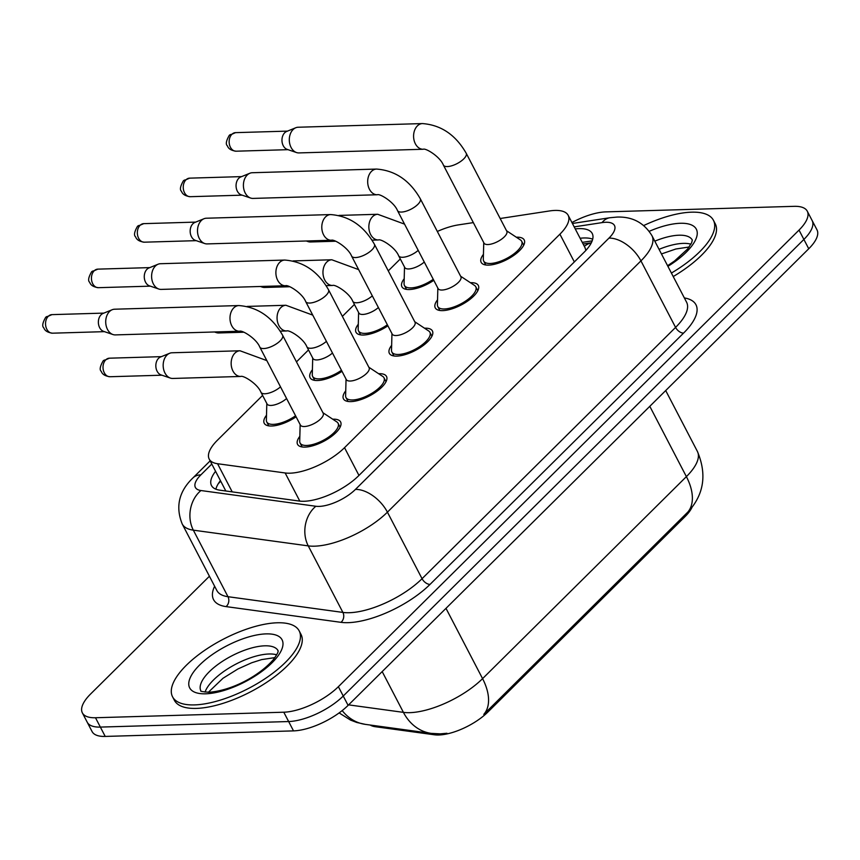 <?xml version="1.0" encoding="UTF-8"?>
<svg xmlns="http://www.w3.org/2000/svg" width="860" height="860" viewBox="0 0 860 860"><rect width="100%" height="100%" fill="white"/><g stroke="black" fill="none" stroke-linecap="round" stroke-linejoin="round"><path stroke-width="1.29" d="M433.795 280.328A24.263 9.406 152.5 0 1 409.36 289.53A24.263 9.406 152.5 0 1 401.921 286.767A24.263 9.406 152.5 0 1 404.2 278.737M387.903 325.822A24.263 9.406 152.5 0 1 363.457 335.024A24.263 9.406 152.5 0 1 356.019 332.272A24.263 9.406 152.5 0 1 358.298 324.231M342 371.316A24.263 9.406 152.5 0 1 317.555 380.518A24.263 9.406 152.5 0 1 310.116 377.766A24.263 9.406 152.5 0 1 312.406 369.736M296.109 416.81A24.263 9.406 152.5 0 1 271.663 426.012A24.263 9.406 152.5 0 1 264.224 423.26A24.263 9.406 152.5 0 1 266.503 415.229M516.322 237.22A24.263 9.406 152.5 0 1 516.763 237.199A24.263 9.406 152.5 0 1 524.213 239.951A24.263 9.406 152.5 0 1 513.914 255.312A24.263 9.406 152.5 0 1 488.598 265.116A24.263 9.406 152.5 0 1 481.159 262.364A24.263 9.406 152.5 0 1 483.438 254.334M470.42 282.714A24.263 9.406 152.5 0 1 470.871 282.693A24.263 9.406 152.5 0 1 478.31 285.445A24.263 9.406 152.5 0 1 468.012 300.817A24.263 9.406 152.5 0 1 442.696 310.621A24.263 9.406 152.5 0 1 435.257 307.858A24.263 9.406 152.5 0 1 437.536 299.828M424.517 328.208A24.263 9.406 152.5 0 1 424.969 328.187A24.263 9.406 152.5 0 1 432.408 330.95A24.263 9.406 152.5 0 1 422.12 346.311A24.263 9.406 152.5 0 1 396.804 356.115A24.263 9.406 152.5 0 1 389.365 353.352A24.263 9.406 152.5 0 1 391.644 345.322M378.626 373.702A24.263 9.406 152.5 0 1 379.066 373.691A24.263 9.406 152.5 0 1 386.516 376.443A24.263 9.406 152.5 0 1 376.218 391.805A24.263 9.406 152.5 0 1 350.901 401.609A24.263 9.406 152.5 0 1 343.462 398.857A24.263 9.406 152.5 0 1 345.741 390.816M332.723 419.196A24.263 9.406 152.5 0 1 333.175 419.185A24.263 9.406 152.5 0 1 340.614 421.938A24.263 9.406 152.5 0 1 330.315 437.299A24.263 9.406 152.5 0 1 304.999 447.103A24.263 9.406 152.5 0 1 297.56 444.351A24.263 9.406 152.5 0 1 299.85 436.321M262.612 395.428L217.462 440.18A42.828 16.598 -27.5 0 0 209.206 459.079A42.828 16.598 -27.5 0 0 217.558 463.723L285.154 472.968A42.828 16.598 -27.5 0 0 289.938 473.193A42.828 16.598 -27.5 0 0 344.527 447.684L559.903 234.189A42.828 16.598 -27.5 0 0 568.159 215.29A42.828 16.598 -27.5 0 0 549.486 210.958L500.165 218.504M370.176 725.023A38.539 14.932 -27.5 0 0 375.304 726.711L434.45 734.795A38.539 14.932 -27.5 0 0 438.761 734.999A38.539 14.932 -27.5 0 0 487.889 712.037L685.065 516.591A38.539 14.932 -27.5 0 0 691.988 507.346M585.875 250.271L584.983 247.658M400.308 258.946L388.269 270.878M354.406 304.44L342.366 316.373M308.504 349.934L296.474 361.866M473.333 222.611L458.52 224.869A42.828 16.598 -27.5 0 0 437.331 231.458M348.612 704.867L403.415 712.359A57.104 22.123 -27.5 0 0 409.801 712.661A57.104 22.123 -27.5 0 0 482.578 678.637A49.966 28.799 45.3 0 1 483.782 714.391L688.785 511.141C704.071 493.962 706.931 474.053 697.395 451.425L665.704 390.548M571.932 222.536A42.828 16.598 152.5 0 1 605.849 211.882L794.145 206.335A42.828 16.598 152.5 0 1 807.282 211.195L812.141 220.536A42.828 16.598 152.5 0 1 803.885 239.435L343.237 696.03A42.828 16.598 152.5 0 1 288.659 721.54L100.351 727.087A42.828 16.598 152.5 0 1 87.225 722.228A42.828 16.598 152.5 0 0 100.351 727.087L288.659 721.54A42.828 16.598 152.5 0 0 343.237 696.03L803.885 239.435A42.828 16.598 152.5 0 0 812.141 220.536L817 229.867A42.828 16.598 152.5 0 1 808.744 248.766L348.106 705.372A42.828 16.598 152.5 0 1 293.518 730.882L105.221 736.429A42.828 16.598 152.5 0 1 92.084 731.57L82.367 712.886A42.828 16.598 152.5 0 1 90.612 693.988L209.421 576.232M215.57 471.301A42.828 16.598 -27.5 0 0 211.485 485.545A42.828 16.598 -27.5 0 0 219.837 490.178L299.258 501.047A42.828 16.598 -27.5 0 0 304.042 501.272A42.828 16.598 -27.5 0 0 358.631 475.763L583.972 252.388A42.828 16.598 -27.5 0 0 592.228 233.49A42.828 16.598 -27.5 0 0 575.254 228.921M807.282 211.195A42.828 16.598 152.5 0 1 799.026 230.093L338.378 686.688A42.828 16.598 152.5 0 1 283.789 712.209L95.492 717.745A42.828 16.598 152.5 0 1 82.367 712.886M580.113 238.263A42.828 16.598 152.5 0 1 592.701 239.188M215.881 489.19A42.828 16.598 152.5 0 1 220.429 480.632M300.151 424.603L299.71 441.266A21.414 8.299 -27.5 0 0 300.097 443.029A21.414 8.299 -27.5 0 0 306.665 445.458A21.414 8.299 -27.5 0 0 328.993 436.815A21.414 8.299 -27.5 0 0 338.077 423.26A21.414 8.299 -27.5 0 0 336.851 421.927L322.952 412.736M304.343 426.528A12.846 4.977 -27.5 0 0 317.738 421.335A12.846 4.977 -27.5 0 0 323.188 413.198L282.596 335.228A12.846 4.977 -27.5 0 1 280.575 340.431A12.846 4.977 -27.5 0 1 263.751 348.547A12.846 4.977 -27.5 0 1 259.806 347.096L300.398 425.066A12.846 4.977 -27.5 0 0 304.343 426.528M238.854 305.558A12.846 9.245 -91.7 0 0 234.243 307.45A12.846 9.245 -91.7 0 0 233.759 307.891A12.846 9.245 -91.7 0 0 230.501 322.403A12.846 9.245 -91.7 0 0 239.607 331.24L115.337 334.906A12.846 9.245 -91.7 0 1 112.929 334.529A12.846 9.245 -91.7 0 1 107.5 329.444A12.846 9.245 -91.7 0 1 109.489 311.556A12.846 9.245 -91.7 0 1 112.198 309.729A12.846 9.245 -91.7 0 1 114.573 309.213L238.854 305.558C257.495 306.977 272.072 316.867 282.596 335.228M112.929 334.529L103.576 331.358A9.277 6.676 -91.7 0 1 99.663 327.692A9.277 6.676 -91.7 0 1 101.093 314.76A9.277 6.676 -91.7 0 1 103.049 313.438L112.198 309.729M266.815 403.512L266.374 420.175A21.414 8.299 -27.5 0 0 266.75 421.938A21.414 8.299 -27.5 0 0 273.319 424.367A21.414 8.299 -27.5 0 0 295.571 415.778M240.778 376.454L172.796 378.454A12.846 9.245 -91.7 0 1 170.387 378.088A12.846 9.245 -91.7 0 1 164.959 373.004A12.846 9.245 -91.7 0 1 166.948 355.105A12.846 9.245 -91.7 0 1 169.656 353.277A12.846 9.245 -91.7 0 1 172.043 352.772L240.026 350.772A12.846 9.245 -91.7 0 0 235.414 352.664A12.846 9.245 -91.7 0 0 234.93 353.105A12.846 9.245 -91.7 0 0 231.673 367.618A12.846 9.245 -91.7 0 0 240.778 376.454C243.079 375.057 257.527 383.678 260.978 392.3L267.062 403.974A12.846 4.977 -27.5 0 0 270.997 405.436A12.846 4.977 -27.5 0 0 286.584 398.524M170.387 378.088L161.046 374.917A9.277 6.676 -91.7 0 1 157.122 371.24A9.277 6.676 -91.7 0 1 158.562 358.319A9.277 6.676 -91.7 0 1 160.519 356.997L169.656 353.277M346.053 379.099L345.613 395.761A21.414 8.299 -27.5 0 0 345.989 397.535A21.414 8.299 -27.5 0 0 352.557 399.964A21.414 8.299 -27.5 0 0 374.895 391.311A21.414 8.299 -27.5 0 0 383.979 377.755A21.414 8.299 -27.5 0 0 382.754 376.433L368.843 367.241M350.235 381.034A12.846 4.977 -27.5 0 0 363.64 375.841A12.846 4.977 -27.5 0 0 369.09 367.704L328.498 289.734A12.846 4.977 -27.5 0 1 326.477 294.937A12.846 4.977 -27.5 0 1 309.643 303.053A12.846 4.977 -27.5 0 1 305.708 301.602L346.3 379.572A12.846 4.977 -27.5 0 0 350.235 381.034M284.757 260.064A12.846 9.245 -91.7 0 0 280.145 261.956A12.846 9.245 -91.7 0 0 279.661 262.397A12.846 9.245 -91.7 0 0 276.404 276.909A12.846 9.245 -91.7 0 0 285.509 285.746L161.228 289.401A12.846 9.245 -91.7 0 1 158.821 289.035A12.846 9.245 -91.7 0 1 153.392 283.95A12.846 9.245 -91.7 0 1 155.38 266.062A12.846 9.245 -91.7 0 1 158.089 264.224A12.846 9.245 -91.7 0 1 160.476 263.719L284.757 260.064C303.387 261.483 317.974 271.373 328.498 289.734M158.821 289.035L149.479 285.864A9.277 6.676 -91.7 0 1 145.555 282.188A9.277 6.676 -91.7 0 1 146.995 269.266A9.277 6.676 -91.7 0 1 148.952 267.944L158.089 264.224M391.956 333.605L391.515 350.267A21.414 8.299 -27.5 0 0 391.891 352.041A21.414 8.299 -27.5 0 0 398.459 354.471A21.414 8.299 -27.5 0 0 420.798 345.817A21.414 8.299 -27.5 0 0 429.882 332.261A21.414 8.299 -27.5 0 0 428.645 330.939L414.746 321.737M396.137 335.54A12.846 4.977 -27.5 0 0 409.543 330.348A12.846 4.977 -27.5 0 0 414.993 322.21L374.401 244.24A12.846 4.977 -27.5 0 1 372.369 249.443A12.846 4.977 -27.5 0 1 355.546 257.559A12.846 4.977 -27.5 0 1 351.611 256.097L392.203 334.078A12.846 4.977 -27.5 0 0 396.137 335.54M330.648 214.57A12.846 9.245 -91.7 0 0 326.037 216.462A12.846 9.245 -91.7 0 0 325.564 216.903A12.846 9.245 -91.7 0 0 322.306 231.415A12.846 9.245 -91.7 0 0 331.412 240.252L207.131 243.907A12.846 9.245 -91.7 0 1 204.723 243.541A12.846 9.245 -91.7 0 1 199.294 238.456A12.846 9.245 -91.7 0 1 201.283 220.558A12.846 9.245 -91.7 0 1 203.992 218.73A12.846 9.245 -91.7 0 1 206.368 218.225L330.648 214.57C349.289 215.989 363.877 225.879 374.401 244.24M204.723 243.541L195.381 240.37A9.277 6.676 -91.7 0 1 191.457 236.694A9.277 6.676 -91.7 0 1 192.887 223.772A9.277 6.676 -91.7 0 1 194.844 222.45L203.992 218.73M437.847 288.111L437.407 304.773A21.414 8.299 -27.5 0 0 437.794 306.547A21.414 8.299 -27.5 0 0 444.362 308.976A21.414 8.299 -27.5 0 0 466.69 300.323A21.414 8.299 -27.5 0 0 475.773 286.767A21.414 8.299 -27.5 0 0 474.548 285.445L460.648 276.243M442.04 290.035A12.846 4.977 -27.5 0 0 455.435 284.853A12.846 4.977 -27.5 0 0 460.885 276.716L420.293 198.746A12.846 4.977 -27.5 0 1 418.272 203.949A12.846 4.977 -27.5 0 1 401.448 212.065A12.846 4.977 -27.5 0 1 397.503 210.603L438.095 288.584A12.846 4.977 -27.5 0 0 442.04 290.035M376.551 169.065A12.846 9.245 -91.7 0 0 371.939 170.957A12.846 9.245 -91.7 0 0 371.456 171.409A12.846 9.245 -91.7 0 0 368.198 185.921A12.846 9.245 -91.7 0 0 377.303 194.758L253.023 198.413A12.846 9.245 -91.7 0 1 250.625 198.047A12.846 9.245 -91.7 0 1 245.197 192.963A12.846 9.245 -91.7 0 1 247.185 175.064A12.846 9.245 -91.7 0 1 249.894 173.236A12.846 9.245 -91.7 0 1 252.27 172.731L376.551 169.065C395.191 170.495 409.769 180.385 420.293 198.746M250.625 198.047L241.273 194.876A9.277 6.676 -91.7 0 1 237.349 191.2A9.277 6.676 -91.7 0 1 238.79 178.278A9.277 6.676 -91.7 0 1 240.746 176.956L249.894 173.236M483.75 242.617L483.309 259.279A21.414 8.299 -27.5 0 0 483.685 261.042A21.414 8.299 -27.5 0 0 490.254 263.482A21.414 8.299 -27.5 0 0 512.592 254.829A21.414 8.299 -27.5 0 0 521.676 241.273A21.414 8.299 -27.5 0 0 520.45 239.951L506.54 230.749M487.932 244.541A12.846 4.977 -27.5 0 0 501.337 239.349A12.846 4.977 -27.5 0 0 506.787 231.222L466.195 153.241A12.846 4.977 -27.5 0 1 464.174 158.455A12.846 4.977 -27.5 0 1 447.34 166.571A12.846 4.977 -27.5 0 1 443.405 165.109L483.997 243.09A12.846 4.977 -27.5 0 0 487.932 244.541M422.443 123.571A12.846 9.245 -91.7 0 0 417.831 125.463A12.846 9.245 -91.7 0 0 417.358 125.915A12.846 9.245 -91.7 0 0 414.101 140.416A12.846 9.245 -91.7 0 0 423.206 149.253L298.925 152.919A12.846 9.245 -91.7 0 1 296.517 152.553A12.846 9.245 -91.7 0 1 291.088 147.469A12.846 9.245 -91.7 0 1 293.077 129.57A12.846 9.245 -91.7 0 1 295.786 127.742A12.846 9.245 -91.7 0 1 298.173 127.237L422.443 123.571C441.083 124.99 455.671 134.891 466.195 153.241M296.517 152.553L287.175 149.382A9.277 6.676 -91.7 0 1 283.252 145.705A9.277 6.676 -91.7 0 1 284.692 132.784A9.277 6.676 -91.7 0 1 286.649 131.462L295.786 127.742M312.717 358.007L312.266 374.68A21.414 8.299 -27.5 0 0 312.653 376.443A21.414 8.299 -27.5 0 0 319.221 378.873A21.414 8.299 -27.5 0 0 341.463 370.284M247.196 306.418L285.928 305.268A12.846 9.245 -91.7 0 0 281.317 307.171A12.846 9.245 -91.7 0 0 280.833 307.611A12.846 9.245 -91.7 0 0 277.576 322.124A12.846 9.245 -91.7 0 0 286.681 330.96C288.981 329.563 303.429 338.184 306.88 346.806L312.954 358.48A12.846 4.977 -27.5 0 0 316.899 359.942A12.846 4.977 -27.5 0 0 332.476 353.03M243.853 332.218L218.698 332.96A12.846 9.245 -91.7 0 1 216.29 332.594A12.846 9.245 -91.7 0 1 214.914 331.971M358.609 312.513L358.168 329.176A21.414 8.299 -27.5 0 0 358.545 330.95A21.414 8.299 -27.5 0 0 365.113 333.379A21.414 8.299 -27.5 0 0 387.365 324.79M293.099 260.913L331.82 259.774A12.846 9.245 -91.7 0 0 327.208 261.666A12.846 9.245 -91.7 0 0 326.736 262.117A12.846 9.245 -91.7 0 0 323.478 276.63A12.846 9.245 -91.7 0 0 332.583 285.466C334.884 284.058 349.321 292.69 352.783 301.312L358.856 312.986A12.846 4.977 -27.5 0 0 362.791 314.448A12.846 4.977 -27.5 0 0 378.379 307.536M289.755 286.724L264.59 287.466A12.846 9.245 -91.7 0 1 262.192 287.1A12.846 9.245 -91.7 0 1 260.817 286.477M404.512 267.019L404.071 283.682A21.414 8.299 -27.5 0 0 404.447 285.456A21.414 8.299 -27.5 0 0 411.015 287.885A21.414 8.299 -27.5 0 0 433.268 279.296M338.99 215.419L377.723 214.28A12.846 9.245 -91.7 0 0 373.111 216.172A12.846 9.245 -91.7 0 0 372.627 216.612A12.846 9.245 -91.7 0 0 369.37 231.125A12.846 9.245 -91.7 0 0 378.475 239.962C380.776 238.564 395.224 247.185 398.675 255.818L404.759 267.492A12.846 4.977 -27.5 0 0 408.693 268.954A12.846 4.977 -27.5 0 0 424.281 262.031M335.647 241.23L310.492 241.972A12.846 9.245 -91.7 0 1 308.084 241.595A12.846 9.245 -91.7 0 1 306.719 240.972M277.296 622.78A71.38 27.66 152.5 0 1 299.183 630.885A71.38 27.66 152.5 0 1 268.9 676.067A71.38 27.66 152.5 0 1 194.446 704.91A71.38 27.66 152.5 0 1 172.559 696.804A71.38 27.66 152.5 0 1 202.842 651.611A71.38 27.66 152.5 0 1 277.296 622.78M299.183 630.885L301.011 634.39A71.38 27.66 152.5 0 1 270.728 679.572A71.38 27.66 152.5 0 1 196.274 708.404A71.38 27.66 152.5 0 1 174.386 700.309L172.559 696.804M643.753 225.524A71.38 27.66 152.5 0 1 691.547 212.173A71.38 27.66 152.5 0 1 713.434 220.278A71.38 27.66 152.5 0 1 671.402 273.05M713.434 220.278L715.251 223.783A71.38 27.66 152.5 0 1 673.229 276.544M299.807 501.111L285.154 472.968M591.325 242.843A42.828 26.058 81.3 0 0 584.327 246.358M434.45 734.795L433.859 733.677M685.065 516.591L684.463 515.441M375.304 726.711L374.756 725.657M487.889 712.037L487.287 710.887M358.964 475.429L344.527 447.684M232.211 491.877L217.558 463.723M574.351 261.934L559.903 234.189M446.974 733.258L440.266 733.859L431.225 733.376A49.966 40.398 97.8 0 1 403.415 712.359L382.184 671.585M687.591 512.366A49.966 28.799 -134.7 0 0 686.387 476.623A57.104 22.123 -27.5 0 0 697.395 451.425M342.183 710.586A49.966 40.398 97.8 0 0 365.317 724.367L356.803 722.475L350.59 720.11L339.119 712.918M445.985 608.342L482.578 678.637L686.387 476.623L649.794 406.318M808.744 248.766L799.026 230.093M348.106 705.372L338.378 686.688M293.518 730.882L283.789 712.209M105.221 736.429L95.492 717.745M211.786 464.045L200.885 474.849A28.552 11.062 -27.5 0 0 200.95 490.533L315.867 506.26A28.552 11.062 -27.5 0 0 319.049 506.411A28.552 11.062 -27.5 0 0 355.449 489.404L608.966 238.112A28.552 11.062 -27.5 0 0 605.709 222.267A28.552 11.062 -27.5 0 0 602.021 222.622L574.19 226.879M608.966 238.112A28.552 16.458 -134.7 0 1 640.937 260.87L387.419 512.162A57.104 22.123 152.5 0 1 314.642 546.175A57.104 22.123 152.5 0 1 308.256 545.885L342.893 612.417A57.104 22.123 -27.5 0 0 349.267 612.718A57.104 22.123 -27.5 0 0 422.056 578.694L675.573 327.402A57.104 22.123 -27.5 0 0 686.581 302.204L651.945 235.672A57.104 22.123 152.5 0 1 640.937 260.87L675.573 327.402A7.138 4.117 45.3 0 0 683.571 333.099L430.043 584.391A7.138 4.117 45.3 0 1 422.056 578.694L387.419 512.162A28.552 16.458 -134.7 0 0 355.449 489.404M651.945 235.672C644.043 222.729 632.412 216.537 617.029 217.075L609.858 217.741A28.552 17.372 81.3 0 0 602.021 222.622M430.043 584.391A64.242 24.897 152.5 0 1 348.171 622.662A64.242 24.897 152.5 0 1 340.99 622.328L226.072 606.601A64.242 24.897 152.5 0 1 214.624 586.23M684.356 297.925A64.242 24.897 152.5 0 1 683.571 333.099M315.867 506.26A28.552 23.091 97.8 0 0 308.256 545.885L193.339 530.158L227.975 596.7L342.893 612.417A7.138 5.773 -82.2 0 1 340.99 622.328M200.95 490.533A28.552 23.091 97.8 0 0 193.339 530.158A57.104 22.123 152.5 0 1 182.213 523.976L216.849 590.508A57.104 22.123 -27.5 0 0 227.975 596.7A7.138 5.773 -82.2 0 1 226.072 606.601M200.885 474.849A28.552 16.458 -134.7 0 0 192.941 477.913C178.901 491.425 175.322 506.776 182.213 523.976M582.263 242.38L592.185 240.864M51.944 314.631L45.688 317.318C42.538 322.822 41.914 326.327 43.817 327.832C44.795 330.756 47.687 332.54 52.492 333.185A9.277 6.676 -91.7 0 1 45.913 326.8A9.277 6.676 -91.7 0 1 48.267 316.319A9.277 6.676 -91.7 0 1 51.944 314.631L103.888 313.104M45.688 317.318A9.277 5.354 45.3 0 1 48.267 316.319M109.413 358.19L103.157 360.867C100.007 366.381 99.373 369.886 101.276 371.38C102.254 374.304 105.146 376.089 109.962 376.734A9.277 6.676 -91.7 0 1 103.383 370.348A9.277 6.676 -91.7 0 1 105.737 359.878A9.277 6.676 -91.7 0 1 109.413 358.19L161.357 356.653M103.157 360.867A9.277 5.354 45.3 0 1 105.737 359.878M260.978 392.3A12.846 4.977 -27.5 0 0 264.923 393.762A12.846 4.977 -27.5 0 0 280.51 386.849M97.846 269.137L91.59 271.825C88.44 277.329 87.817 280.833 89.709 282.338C90.687 285.262 93.579 287.046 98.395 287.681A9.277 6.676 -91.7 0 1 91.816 281.306A9.277 6.676 -91.7 0 1 94.17 270.825A9.277 6.676 -91.7 0 1 97.846 269.137L149.791 267.611M91.59 271.825A9.277 5.354 45.3 0 1 94.17 270.825M143.749 223.643L137.482 226.32C134.332 231.834 133.708 235.339 135.611 236.844C136.589 239.757 139.481 241.542 144.286 242.187A9.277 6.676 -91.7 0 1 137.718 235.812A9.277 6.676 -91.7 0 1 140.073 225.331A9.277 6.676 -91.7 0 1 143.749 223.643L195.693 222.106M137.482 226.32A9.277 5.354 45.3 0 1 140.073 225.331M189.641 178.149L183.384 180.826C180.234 186.34 179.611 189.845 181.503 191.339C182.492 194.263 185.384 196.048 190.189 196.693A9.277 6.676 -91.7 0 1 183.61 190.307A9.277 6.676 -91.7 0 1 185.964 179.837A9.277 6.676 -91.7 0 1 189.641 178.149L241.585 176.612M183.384 180.826A9.277 5.354 45.3 0 1 185.964 179.837M235.543 132.644L229.287 135.332C226.137 140.836 225.503 144.34 227.405 145.845C228.384 148.769 231.275 150.554 236.091 151.199A9.277 6.676 -91.7 0 1 229.512 144.813A9.277 6.676 -91.7 0 1 231.867 134.332A9.277 6.676 -91.7 0 1 235.543 132.644L287.487 131.118M229.287 135.332A9.277 5.354 45.3 0 1 231.867 134.332M306.88 346.806A12.846 4.977 -27.5 0 0 310.815 348.268A12.846 4.977 -27.5 0 0 326.402 341.356M352.783 301.312A12.846 4.977 -27.5 0 0 356.717 302.774A12.846 4.977 -27.5 0 0 372.305 295.862M398.675 255.818A12.846 4.977 -27.5 0 0 402.62 257.28A12.846 4.977 -27.5 0 0 418.207 250.368M278.113 650.762L278.06 650.633C277.103 651.547 280.769 649.128 273.426 659.566C259.172 676.003 231.77 690.623 209.044 692.246C202.659 691.762 199.928 691.289 200.853 690.827A43.516 16.856 152.5 0 1 219.483 663.329A43.516 16.856 152.5 0 1 264.772 645.817A43.516 16.856 152.5 0 1 278.07 650.676M266.095 633.884A52.073 20.178 152.5 0 1 272.029 662.78A52.073 20.178 152.5 0 1 205.648 693.805A52.073 20.178 152.5 0 1 199.724 664.909A52.073 20.178 152.5 0 1 266.095 633.884M205.056 692.106A43.516 16.856 152.5 0 1 269.029 653.987A43.516 16.856 152.5 0 1 276.694 654.804M654.804 241.165A43.516 16.856 152.5 0 1 679.024 235.21A43.516 16.856 152.5 0 1 692.321 240.069L691.644 242.756L687.678 248.948L674.498 261.021L667.586 265.708M649.225 231.319A52.073 20.178 152.5 0 1 680.346 223.277A52.073 20.178 152.5 0 1 667.908 266.331M659.061 249.335A43.516 16.856 152.5 0 1 683.27 243.38A43.516 16.856 152.5 0 1 690.945 244.197M220.439 481.471L218.246 483.761M591.347 242.778L583.123 244.036M225.825 490.995L209.206 459.079M585.219 248.067L568.159 215.29M431.225 733.376L365.317 724.367M210.141 460.874L192.941 477.913M609.858 217.741L572.416 223.471M338.077 423.26L340.13 427.183M300.097 443.029L302.139 446.953M239.607 331.24C241.907 329.842 256.355 338.464 259.806 347.096M52.492 333.185L104.436 331.648M266.75 421.938L268.793 425.861M240.026 350.772L266.847 360.609M109.962 376.734L161.906 375.207M383.979 377.755L386.022 381.69M345.989 397.535L348.042 401.459M285.509 285.746C287.81 284.348 302.258 292.97 305.708 301.602M98.395 287.681L150.339 286.154M429.882 332.261L431.924 336.185M391.891 352.041L393.934 355.965M331.412 240.252C333.712 238.854 348.149 247.476 351.611 256.097M144.286 242.187L196.23 240.66M475.773 286.767L477.816 290.691M437.794 306.547L439.836 310.471M377.303 194.758C379.604 193.35 394.052 201.982 397.503 210.603M190.189 196.693L242.133 195.166M521.676 241.273L523.718 245.197M483.685 261.042L485.728 264.977M423.206 149.253C425.506 147.855 439.954 156.477 443.405 165.109M236.091 151.199L288.036 149.672M214.484 331.981L216.29 332.594M312.653 376.443L314.695 380.367M285.928 305.268L312.739 315.115M286.681 330.96L280.242 331.143M260.387 286.488L262.192 287.1M358.545 330.95L360.598 334.873M331.82 259.774L358.642 269.621M332.583 285.466L326.144 285.649M306.289 240.993L308.084 241.595M404.447 285.456L406.49 289.379M377.723 214.28L404.544 224.127M378.475 239.962L372.036 240.155M274.921 657.61L261.612 659.609L251.668 662.78L237.919 668.972L222.987 678.271L208.367 692.257M689.172 247.003L675.853 249.002L661.458 253.947"/></g></svg>

